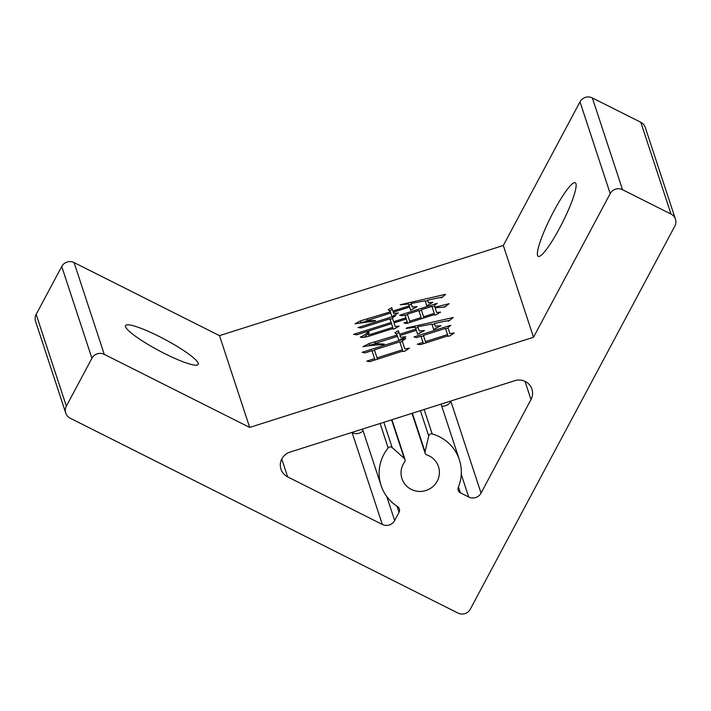<?xml version="1.0" encoding="UTF-8"?>
<svg xmlns="http://www.w3.org/2000/svg" width="711" height="711" viewBox="0 0 711 711"><rect width="100%" height="100%" fill="white"/><g stroke="black" fill="none" stroke-linecap="round" stroke-linejoin="round"><path stroke-width="1.07" d="M559.584 228.16A41.202 6.47 116.7 0 1 538.254 256.369A41.202 6.47 116.7 0 1 553.922 210.954A41.202 6.47 116.7 0 1 575.252 182.745A41.202 6.47 116.7 0 1 559.584 228.16M164.712 353.607A41.202 6.337 -151.9 0 1 125.536 325.594A41.202 6.337 -151.9 0 1 159.051 336.401A41.202 6.337 -151.9 0 1 198.218 364.405A41.202 6.337 -151.9 0 1 164.712 353.607M289.964 452.116A13.731 13.393 161.8 0 0 287.626 476.859L382.322 524.451A9.154 8.932 161.8 0 0 394.667 520.532L399.031 512.347A4.577 4.462 161.8 0 0 397.511 506.552A41.202 40.189 -18.2 0 1 381.096 485.524A41.202 40.189 -18.2 0 1 383.878 454.382A41.202 40.189 -18.2 0 1 388.153 447.912A2.746 2.675 -18.2 0 1 392.161 447.566L404.275 458.391A2.746 2.675 -18.2 0 1 404.639 461.919A19.224 18.753 161.8 0 0 403.261 464.123A19.224 18.753 161.8 0 0 401.964 478.654A19.224 18.753 161.8 0 0 418.557 491.399A19.224 18.753 161.8 0 0 437.194 481.178A19.224 18.753 161.8 0 0 438.491 466.638A19.224 18.753 161.8 0 0 426.787 454.889A2.746 2.675 -18.2 0 1 425.054 451.796L428.715 435.959A2.746 2.675 -18.2 0 1 432.181 433.932A41.202 40.189 -18.2 0 1 459.368 459.777A41.202 40.189 -18.2 0 1 458.319 487.239A4.577 4.462 161.8 0 0 460.417 492.847L468.7 497.007A9.154 8.932 161.8 0 0 481.045 493.087L530.993 399.546A13.731 13.393 161.8 0 0 514.817 380.687L289.964 452.116M366.814 361.117L374.581 358.646L371.96 350.674L365.01 352.878L362.112 352.318L405.874 338.418L402.222 341.058L404.79 348.852L409.527 348.141L404.683 351.27L401.582 351.456L369.711 361.686L366.814 361.117M390.748 313.027L366.209 320.821L375.595 320.519L374.421 321.088L354.985 323.798L360.361 320.901L390.366 311.862L388.277 309.649L391.699 307.676L392.819 311.08L409.18 305.89L408.558 304.006L400.231 304.77L445.584 294.318L441.727 297.722L439.007 297.696L427.64 300.22L428.466 302.726L432.857 302.326L426.751 305.748L425.125 300.815L411.1 303.49L412.282 307.081L417.099 306.637L410.62 310.28L409.563 307.054L393.201 312.245L393.583 313.418L398.409 312.973L391.921 316.608L390.366 311.862M533.499 337.263L503.317 245.491L219.495 335.654L74.077 262.572L104.268 354.354A9.154 8.932 161.8 0 0 91.923 358.273L66.354 406.15A9.154 8.932 161.8 0 0 70.176 418.192L457.964 613.069A9.154 8.932 161.8 0 0 470.309 609.149L674.828 226.107A9.154 8.932 161.8 0 0 671.015 214.064L622.543 189.704A9.154 8.932 161.8 0 0 610.198 193.623L533.499 337.263L249.685 427.427L219.495 335.654M367.285 332.357L368.929 331.841L368.618 334.454L371.062 334.223L392.748 327.344L391.539 323.665L356.798 334.801L353.491 334.366L391.148 322.501L389.939 318.83L361.312 327.922L358.033 327.575L395.663 315.622L392.365 317.959L393.61 321.719L405.874 317.826L404.932 314.955L402.479 315.737L399.609 315.257L437.238 303.304L434.412 305.686L434.91 307.214L449.112 303.695L444.793 307.045L435.123 307.836L436.652 312.502L440.598 312.138L435.665 314.991L433.381 314.929L406.825 323.461L403.964 322.99L407.234 321.95L406.257 318.99L393.992 322.883L395.165 326.473L399.111 326.109L394.178 328.962L391.903 328.9L370.227 335.779C365.365 337.298 362.05 337.761 360.281 337.156C364.414 335.325 366.752 333.726 367.285 332.357L367.827 334.063L368.591 333.815M417.268 344.204L422.992 342.382L420.956 336.196L416.459 337.627L413.971 336.934L450.783 325.238L447.948 327.62L449.93 333.628L454.222 332.952L449.814 336.036L446.712 336.232L420.565 344.631L417.268 344.204M397.502 336.321L374.599 343.6L384.251 344.097L383.087 344.666C377.337 344.737 370.635 345.413 362.974 346.701L369.16 343.546L397.094 335.068L394.952 332.677L398.364 330.704L399.546 334.286L415.908 329.086L415.286 327.211L406.194 328.411L406.923 327.887L453.218 317.533L448.925 320.972L446.206 320.945L434.403 323.514L435.283 326.198L440.989 325.674L433.683 329.575L431.888 324.109L417.828 326.696L419.241 330.997L424.511 330.517L417.615 334.286L416.317 330.348L399.955 335.539L400.515 337.245L405.785 336.756L398.862 340.445L397.502 336.321M249.685 427.427L104.268 354.354M91.923 358.273L61.733 266.492L36.172 314.378L66.354 406.15M671.015 214.064L640.824 122.292L592.352 97.931L622.543 189.704M610.198 193.623L580.007 101.851L503.317 245.491M441.727 406.159A9.154 8.932 161.8 0 0 450.854 401.315L451.05 400.942M351.758 432.484L352.132 432.67A9.154 8.932 161.8 0 0 363.063 430.715M640.824 122.292A9.154 8.932 -18.2 0 1 645.259 127.411L675.45 219.184M580.007 101.851A9.154 8.932 -18.2 0 1 592.352 97.931M65.741 413.073L35.55 321.301A9.154 8.932 -18.2 0 1 36.172 314.378M61.733 266.492A9.154 8.932 -18.2 0 1 74.077 262.572M371.435 335.396L371.062 334.223M393.245 328.935L392.748 327.344M391.521 323.674L391.148 322.501M390.099 319.31L392.543 318.519M393.61 321.719L392.365 317.959M406.248 318.99L405.874 317.826M405.092 315.444L407.545 314.68M419.01 311.071L421.463 310.289M432.084 306.868L434.528 306.068M434.91 307.214L434.412 305.686M443.744 306.939L445.504 306.494M436.652 312.502L435.123 307.836M407.625 323.194L407.234 321.95M395.165 326.473L393.992 322.883M364.121 337.298L367.827 334.063M407.385 314.173L410.069 322.394L409.687 321.168L421.143 317.533L418.841 310.538L407.385 314.173L409.687 321.168M421.294 309.756L423.96 317.924L423.596 316.75L434.225 313.373L431.924 306.379L421.294 309.756L423.596 316.75M434.732 314.964L434.225 313.373M421.516 318.706L421.143 317.533M366.609 322.101L366.209 320.821M360.122 323.016L360.895 322.598L360.361 320.901M360.895 322.598L366.361 321.319M367.827 320.305L367.454 319.141M389.868 310.751L392.241 309.383L391.699 307.676M392.241 309.383L392.819 311.08M409.545 307.054L409.18 305.89M408.869 304.948L411.393 304.424M425.294 301.313L427.8 300.709M439.736 297.705L442.598 296.958M428.466 302.726L427.64 300.22M412.282 307.081L411.1 303.49M412.824 308.778L413.375 308.725M393.583 313.418L393.201 312.245M394.125 315.115L394.676 315.062M423.409 343.706L422.992 342.382M421.09 336.596L423.543 335.823M445.628 328.793L448.072 328.002M449.93 333.628L447.948 327.62M450.463 335.325L450.934 335.254M423.409 335.414L425.853 342.906L425.445 341.6L447.53 334.588L445.495 328.402L423.409 335.414L425.445 341.6M448.028 336.152L447.53 334.588M374.999 359.962L374.581 358.646M372.093 351.083L374.546 350.319M399.902 342.231L402.346 341.44M404.79 348.852L402.222 341.058M405.332 350.559L405.919 350.47M374.413 349.892L377.443 359.171L377.034 357.873L402.399 349.812L399.769 341.84L374.413 349.892L377.034 357.873M402.888 351.376L402.399 349.812M375.088 345.146L374.599 343.6M368.742 345.733L369.702 345.244L369.16 343.546M369.702 345.244L375.541 343.786M375.408 343.342L375.008 342.08M397.493 336.33L397.094 335.068M396.542 333.77L398.907 332.401L398.364 330.704M398.907 332.401L399.546 334.286M416.308 330.348L415.908 329.086M415.571 328.073L418.104 327.567M432.03 324.536L434.545 323.958M446.961 320.954L449.859 320.226M435.283 326.198L434.403 323.514M435.825 327.904L437.025 327.789M419.241 330.997L417.828 326.696M419.783 332.704L420.663 332.624M400.497 337.245L399.955 335.539M401.057 338.943L401.804 338.88M428.715 435.959L420.397 410.682M432.181 433.932L424.138 409.492M388.153 447.912L380.118 423.48M287.626 476.859L281.769 459.048M468.7 497.007L461.261 474.388M481.045 493.087L450.854 401.315M530.993 399.546L525.002 381.363M382.322 524.451L352.132 432.67M394.667 520.532L386.766 496.527M399.031 512.347L397.022 506.232M392.161 447.566L383.842 422.298M404.275 458.391L391.592 419.837M425.054 451.796L412.362 413.233M460.417 492.847L458.462 486.884M381.096 485.524L362.521 429.071M405.021 459.528L391.93 419.73M425.116 453.209L411.998 413.349M459.368 459.777L441.06 404.124M368.618 334.454L369.151 336.161"/></g></svg>
